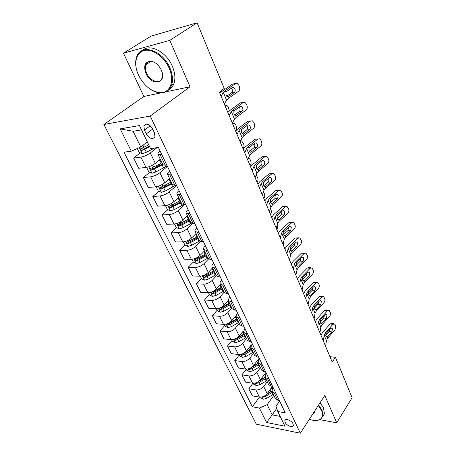 <?xml version="1.0" encoding="UTF-8"?>
<svg xmlns="http://www.w3.org/2000/svg" width="456" height="456" viewBox="0 0 456 456"><rect width="100%" height="100%" fill="white"/><g stroke="black" fill="none" stroke-linecap="round" stroke-linejoin="round"><path stroke-width="0.68" d="M293.06 423.875C291.606 420.46 285.131 417.97 284.84 420.683L285.154 422.324C286.613 425.716 293.06 428.218 293.362 425.488L293.06 423.875M103.882 124.477L256.306 424.183L300.31 433.2L150.229 116.046L103.882 124.477L143.879 96.461L161.407 92.779M165.881 91.838L190.032 86.765L169.78 40.367L123.485 53.181L143.879 96.461M123.485 53.181L150.999 36.144L197.095 22.8L169.78 40.367M197.095 22.8L224.221 88.396L219.382 92.163L332.207 362.121L335.428 357.304L329.933 356.672M144.432 130.142L146.256 133.927C149.699 138.88 152.589 139.827 154.932 136.76L154.362 132.639L152.543 128.814C149.095 123.821 146.194 122.852 143.851 125.913L144.432 130.142L150.258 125.77M141.525 129.897L133.124 131.282L140.807 146.957L131.294 151.187L123.998 152.196L252.373 406.775L259.47 397.073M131.294 151.187L120.167 128.877L139.433 125.571L150.548 148.531L158.397 147.453L285.262 412.862L277.807 411.483L284.926 426.189L266.595 422.512L259.396 408.074L252.373 406.775M320.015 419.708L336.71 422.809L352.117 397.66L335.428 357.304M336.71 422.809L324.792 395.5L300.31 433.2M190.032 86.765L150.229 116.046M277.807 411.483L276.005 406.233L279.625 401.075M275.863 393.197L274.324 392.947L271.896 391.379L273.013 387.229M269.029 378.896L267.484 378.662L265.056 377.152L266.23 373.048M262.018 364.23L260.467 364.025L258.045 362.566L259.287 358.519M254.83 349.193L253.274 349.011L250.857 347.614L252.168 343.625M247.454 333.769L245.892 333.61L243.487 332.281L244.866 328.348M239.89 317.94L238.323 317.815L235.923 316.549L237.376 312.685M232.127 301.695L230.548 301.598L228.165 300.401L229.693 296.611M224.152 285.017L222.574 284.949L220.197 283.831C219.82 282.965 220.174 281.928 221.257 280.714L221.81 280.115M215.962 267.883L214.377 267.849L212.017 266.811C211.658 265.979 212.034 264.964 213.146 263.767L213.71 263.175M207.548 250.281L205.958 250.281L203.615 249.329C203.273 248.531 203.672 247.54 204.818 246.36L205.394 245.778M198.901 232.184L197.305 232.224L194.974 231.357C194.655 230.599 195.082 229.642 196.257 228.479L196.85 227.903M190.004 213.579L188.408 213.653L186.099 212.889C185.797 212.171 186.247 211.236 187.456 210.096L188.071 209.526M180.855 194.438L179.254 194.558L176.968 193.891C176.683 193.213 177.167 192.318 178.41 191.195L179.043 190.636M171.445 174.745L169.837 174.904L167.569 174.34C167.312 173.713 167.825 172.847 169.102 171.752L169.752 171.205M161.749 154.464L160.141 154.669L157.901 154.225C157.662 153.643 158.209 152.817 159.526 151.74L160.193 151.21M276.741 408.376L272.192 414.88L280.189 416.402M147.351 141.924L140.807 146.957M157.024 147.641L150.292 152.959C147.271 155.143 144.142 156.533 140.904 157.132L133.614 158.067L140.323 152.845M160.312 159.247L155.314 163.299C152.332 165.505 149.232 166.885 145.994 167.437L138.704 168.264L133.614 158.067M167.46 166.411L159.879 172.71C156.944 174.933 153.854 176.301 150.628 176.82L143.344 177.544L149.728 172.322M169.626 178.615L164.764 182.759C161.863 184.999 158.796 186.361 155.576 186.84L148.297 187.462L143.344 177.544M176.575 185.484L169.204 191.908C166.337 194.165 163.294 195.516 160.079 195.955L152.806 196.485L158.893 191.269M178.678 197.459L173.953 201.677C171.12 203.952 168.099 205.291 164.89 205.696L157.622 206.129L152.806 196.485M184.931 204.505L178.273 210.575C175.475 212.866 172.476 214.195 169.267 214.565L162.005 214.913L167.825 209.697M187.49 215.785L182.89 220.083C180.131 222.385 177.15 223.708 173.953 224.044L166.691 224.295L162.005 214.913M192.717 223.377L187.091 228.735C184.366 231.055 181.402 232.366 178.21 232.674L170.96 232.845L176.529 227.635M196.063 233.626L191.588 237.986C188.892 240.323 185.951 241.623 182.765 241.897L175.526 241.976L170.96 232.845M200.583 241.537L195.675 246.411C193.013 248.759 190.095 250.053 186.914 250.293L179.681 250.298L185.016 245.094M204.413 250.994L200.053 255.417C197.419 257.777 194.518 259.059 191.349 259.27L184.121 259.19L179.681 250.298M208.489 259.014L204.037 263.619C201.438 265.99 198.554 267.267 195.385 267.444L188.168 267.29L193.321 262.069M212.542 267.906L208.295 272.386C205.724 274.774 202.863 276.04 199.705 276.188L192.495 275.954L188.168 267.29M216.378 275.857L212.177 280.377C209.635 282.771 206.79 284.031 203.638 284.151L196.439 283.849L201.455 278.565M220.465 284.384L216.326 288.922C213.813 291.327 210.991 292.575 207.845 292.666L200.657 292.29L196.439 283.849M224.192 292.142L220.105 296.702C217.626 299.119 214.816 300.361 211.675 300.43L204.499 299.985L209.389 294.639M228.182 300.441L224.147 305.03C221.696 307.452 218.903 308.689 215.773 308.729L208.609 308.21L204.499 299.985M231.819 308.005L227.835 312.616C225.406 315.05 222.636 316.276 219.513 316.293L212.353 315.712L217.124 310.314M235.763 316.031L231.773 320.728C229.379 323.173 226.621 324.393 223.508 324.381L216.361 323.731L212.353 315.712M239.252 323.475L235.364 328.126C232.993 330.577 230.257 331.791 227.151 331.757L220.014 331.045L224.665 325.595M243.322 331.027L239.212 336.038C236.869 338.5 234.145 339.703 231.044 339.64L223.919 338.871L220.014 331.045M246.508 338.563L242.712 343.254C240.397 345.722 237.69 346.919 234.595 346.834L227.487 346.007L232.024 340.512M251.051 345.198L246.462 350.972C244.171 353.451 241.48 354.637 238.397 354.529L231.3 353.639L227.487 346.007M253.582 353.28L249.882 358.006C247.614 360.491 244.94 361.671 241.862 361.545L234.777 360.599L239.206 355.064M259.156 358.245L253.536 365.541C251.296 368.032 248.64 369.2 245.573 369.052L238.494 368.055L234.777 360.599M260.484 367.644L256.876 372.409C254.653 374.906 252.014 376.069 248.953 375.898L241.891 374.849L246.217 369.269M265.928 372.415L260.444 379.757C258.25 382.265 255.628 383.416 252.573 383.228L245.522 382.122L241.891 374.849M267.227 381.672L263.699 386.46C261.527 388.974 258.917 390.119 255.873 389.914L248.839 388.757L252.966 383.274M272.466 386.357L267.188 393.636C265.039 396.156 262.445 397.296 259.407 397.068L252.385 395.859L248.839 388.757M273.811 395.363L267.176 404.649L272.192 414.88L266.595 422.512M147.744 147.066L149.266 145.88M188.083 242.107L188.875 241.332M179.715 224.654L181.534 222.955M171.239 206.636L174.34 203.86M162.952 187.786L167.278 184.081M155.234 167.825L160.472 163.539M166.828 165.083L165.214 165.266L162.963 164.758L157.901 154.225M176.369 185.056L174.768 185.193L172.488 184.577L167.569 174.34M185.649 204.459L184.047 204.556L181.744 203.838L176.968 193.891M194.661 223.32L193.065 223.377L190.745 222.556L186.099 212.889M203.427 241.657L201.837 241.674L199.494 240.762L194.974 231.357M211.954 259.492L210.364 259.475L208.01 258.478L203.615 249.329M220.248 276.849L218.663 276.798L216.298 275.72L212.017 266.811M228.325 293.744L226.746 293.664L224.369 292.501L220.197 283.831M236.191 310.194L234.618 310.086L232.224 308.849L228.165 300.401M243.846 326.222L242.284 326.08L239.879 324.78L235.923 316.549M251.313 341.835L249.751 341.669L247.34 340.301L243.487 332.281M258.586 357.059L257.036 356.866L254.619 355.435L250.857 347.614M265.683 371.902L264.138 371.68L261.71 370.198L258.045 362.566M272.602 386.374L271.063 386.135L268.635 384.596L265.056 377.152M259.396 408.074L267.176 404.649M279.351 400.499L277.818 400.237L275.384 398.647L271.896 391.379M133.124 131.282L120.167 128.877M221.052 96.159L223.36 92.46L225.287 90.681L235.467 83.573L232.645 83.984L234.224 83.756M219.866 93.32L222.471 91.063L232.645 83.984M224.318 103.968L226.569 100.189L228.473 98.382L238.562 91.223C239.736 90.151 240.016 88.646 239.394 86.714L238.779 85.186L237.177 83.391L235.467 83.573M227.504 96.695L228.69 96.444L227.396 96.666L226.051 95.184L225.976 92.346L226.655 91.519L232.264 87.592L233.66 87.444L234.937 88.869C235.444 90.425 235.216 91.633 234.27 92.5L231.448 92.87L226.706 96.216M231.448 92.87C232.395 92.009 232.623 90.807 232.115 89.256L231.397 88.196M228.69 96.444L234.27 92.5M137.29 148.525L139.2 152.401L142.397 153.666L146.365 152.27L154.784 147.949M148.764 144.848L140.545 148.873C140.494 149.836 140.961 150.349 141.958 150.406L149.693 146.775M149.42 146.211L143.572 149.152L142.272 148.787M221.65 91.667L221.405 90.59M229.146 115.522L231.323 111.634L233.193 109.788L243.139 102.543L240.318 102.868L230.377 110.09L227.846 112.415M232.326 123.126L234.447 119.158L236.293 117.295L246.154 109.993C247.3 108.91 247.574 107.422 246.97 105.535L246.371 104.048L244.866 102.343L242.045 102.668M235.216 115.619L236.504 115.379L235.199 115.613L233.928 114.205L233.86 111.412L234.526 110.58L240.01 106.573L241.418 106.413L242.62 107.77C243.105 109.286 242.888 110.483 241.959 111.355L239.143 111.646L234.458 115.089M239.143 111.646C240.073 110.774 240.289 109.582 239.799 108.072L239.212 107.154M236.504 115.379L241.959 111.355M237.029 134.377L239.075 130.302L240.888 128.404L250.618 121.022L247.802 121.267L238.078 128.62L235.621 131.014M240.124 141.782L242.125 137.638L243.909 135.717L253.553 128.284C254.676 127.19 254.944 125.719 254.357 123.872L253.775 122.425L252.356 120.806L250.618 121.022M242.74 134.053L244.12 133.83L242.803 134.075L241.606 132.742L241.543 129.988L242.193 129.151L247.551 125.069L248.97 124.898L250.099 126.181C250.578 127.663 250.361 128.849 249.449 129.732L246.639 129.937L242.022 133.477M246.639 129.937C247.551 129.059 247.768 127.885 247.289 126.409L246.821 125.628M244.12 133.83L249.449 129.732M244.701 152.749L246.633 148.496L248.389 146.541L257.902 139.04L255.092 139.205L258.107 138.898M243.196 149.14L245.584 146.684L255.092 139.205M247.716 159.959L249.603 155.644L251.336 153.672L260.764 146.119C261.869 145.014 262.132 143.56 261.556 141.753L260.986 140.34L259.652 138.806L257.902 139.04M250.082 152.013L251.541 151.808L250.213 152.07L249.084 150.799L249.027 148.086L249.66 147.248L254.904 143.099L256.335 142.91L257.395 144.13C257.857 145.578 257.646 146.752 256.756 147.641L253.952 147.772L249.403 151.392M253.952 147.772C254.841 146.889 255.052 145.72 254.585 144.278L254.22 143.64M251.541 151.808L256.756 147.641M146.581 167.352L148.861 171.969L152.03 173.257L155.958 171.918L167.192 165.853M158.055 161.076L160.563 159.771M225.144 105.94L225.635 105.478L225.007 105.627M161.994 162.746L150.235 168.629L151.626 170.111L162.895 164.616M162.592 163.989L153.193 168.828L151.956 168.515M225.635 105.478L226.746 105.256L228.274 107.046L229.317 110.916M156.157 186.766L158.249 191.001L161.395 192.312L165.283 191.018L176.153 185.073M167.757 180.211L169.854 179.1M232.691 124.004L233.164 123.53L232.549 123.661M171.245 181.995L159.657 187.838L161.031 189.263L172.123 183.814M171.798 183.141L162.553 187.957L161.367 187.69M233.164 123.53L234.287 123.28L235.735 124.978L236.328 126.397L236.539 129.937M165.471 205.639L167.38 209.509L170.51 210.843L174.357 209.595L183.648 204.567M242.945 148.542L243.401 148.052C244.142 147.009 244.205 145.612 243.589 143.857L241.646 140.858L240.432 141.143M177.122 198.85L178.894 197.904M180.245 200.714L168.817 206.511L170.173 207.896L181.095 202.487M180.753 201.763L171.655 206.562L170.173 207.896M252.185 170.641L253.998 166.229L255.696 164.223L265.01 156.602L262.206 156.699L265.306 156.402M250.578 166.805L252.898 164.291L262.206 156.699M255.121 177.669L256.893 173.195L258.569 171.171L267.803 163.51C268.88 162.393 269.137 160.957 268.578 159.19L266.766 156.351L265.01 156.602M257.247 169.518L258.774 169.33L257.44 169.609L256.38 168.401L256.318 165.727L256.939 164.89L262.069 160.677L263.505 160.472L264.503 161.635C264.959 163.048 264.748 164.206 263.876 165.106L261.077 165.169L256.608 168.857M261.077 165.169C261.949 164.274 262.16 163.117 261.704 161.709L261.43 161.202M258.774 169.33L263.876 165.106M174.534 223.999L176.272 227.521L179.373 228.872L183.181 227.669L191.486 223.172M250.059 165.556L250.504 165.055C251.222 163.995 251.279 162.61 250.68 160.888L250.116 159.543L248.6 157.941M186.185 217.005L187.684 216.19M189.001 218.931L177.732 224.683L179.065 226.016L181.853 224.956L189.827 220.653M189.462 219.889L180.508 224.665L179.065 226.016M169.096 68.058C164.268 57.034 152.902 48.826 144.791 50.428C136.618 51.887 133.534 62.358 137.598 72.971L138.613 75.388C144.461 86.401 151.951 92.14 161.082 92.608C170.493 92.517 174.819 80.427 169.096 68.058M136.618 69.893C135.278 64.832 135.341 60.38 136.811 56.538C141.149 43.286 162.644 50.211 169.82 67.733C172.67 74.448 173.217 80.353 171.467 85.454C169.621 90.088 166.326 92.562 161.589 92.876C157.423 93.001 153.17 91.434 148.838 88.173M161.242 69.945L161.413 70.344C167.306 83.625 151.529 86.6 146.005 73.61C143.332 66.2 144.774 62.033 150.343 61.115C154.852 61.606 158.483 64.547 161.242 69.945M157.428 64.53C155.251 62.546 153.056 61.509 150.845 61.423C148.462 61.44 146.815 62.546 145.897 64.741C145.008 67.231 145.282 70.081 146.707 73.296C150.104 81.254 159.925 84.463 161.971 78.158C162.706 76.095 162.604 73.701 161.658 70.965M142.477 50.422C149.847 43.303 166.36 51.813 172.265 66.063C175.093 72.76 175.623 78.654 173.856 83.75C172.761 86.629 171.006 88.703 168.589 89.969M309.333 419.298C313.603 420.78 317.045 420.894 319.667 419.651C322.694 417.918 323.304 414.846 321.497 410.44L318.299 405.492M318.641 404.962L322.056 410.195L322.973 415.997L320.169 419.634L315.734 420.512M314.743 410.97C314.857 412.543 314.195 413.563 312.748 414.037M313.323 413.153L314.56 411.249M320.106 402.711L323.503 407.938L324.41 413.74L322.837 416.527M259.47 188.083L261.174 183.517L262.827 181.465L271.941 173.736L269.143 173.764L272.323 173.48M257.777 184.03L260.034 181.459L269.143 173.764M262.337 194.934L264.001 190.312L265.626 188.242L274.666 180.473C275.72 179.35 275.971 177.925 275.43 176.204L273.703 173.468L271.941 173.736M264.246 186.589L265.831 186.424L264.491 186.721L263.488 185.569L263.431 182.93L264.041 182.086L269.063 177.817L270.499 177.601L271.44 178.706C271.884 180.086 271.679 181.231 270.824 182.138L268.031 182.132L263.642 185.888M268.031 182.132C268.886 181.231 269.091 180.091 268.647 178.712L268.459 178.33M265.831 186.424L270.824 182.138M266.578 205.092L268.179 200.378L269.781 198.28L278.701 190.454L275.914 190.414L279.169 190.146M264.799 200.834L266.994 198.212L275.914 190.414M269.371 211.772L270.932 207.007L272.511 204.892L281.358 197.026C282.395 195.892 282.646 194.484 282.11 192.802L280.469 190.163L278.701 190.454M271.075 203.239L272.711 203.097L271.371 203.41L270.425 202.316L270.368 199.711L270.967 198.867L275.88 194.541L277.322 194.307L278.211 195.356L277.601 198.759L274.82 198.685L270.505 202.498M274.82 198.685L275.304 195.048M272.711 203.097L277.601 198.759M273.514 221.673L275.008 216.828L276.564 214.69L285.302 206.767L282.52 206.665L285.844 206.414M271.651 217.227L273.782 214.554L282.52 206.665M276.239 228.194L277.698 223.297L279.232 221.143L287.896 213.186C288.91 212.046 289.155 210.649 288.637 209.002L287.063 206.46L285.302 206.767M277.75 219.478L279.425 219.364L278.086 219.695L277.191 218.652L277.14 216.087L277.727 215.238L282.538 210.86L283.974 210.615L284.812 211.612L284.219 214.975L281.438 214.844L277.214 218.703M281.438 214.844L281.979 211.367M279.425 219.364L284.219 214.975M280.275 237.855L281.677 232.879L283.182 230.702L291.743 222.693L288.967 222.534L292.359 222.3M278.337 233.221L280.411 230.508L288.967 222.534M282.931 244.216L284.299 239.195L285.787 237L294.274 228.958C295.271 227.812 295.511 226.432 295.009 224.819L293.504 222.368L291.743 222.693M284.27 235.336L285.98 235.245L284.647 235.592L283.797 234.595L283.746 232.064L284.322 231.22L289.036 226.797L290.472 226.529L291.264 227.481L290.671 230.81L287.907 230.622L283.769 234.515M287.907 230.622L288.494 227.305M285.98 235.245L290.671 230.81M286.875 253.644L288.186 248.548L289.645 246.337L298.036 238.249L295.271 238.026L298.714 237.815M284.869 248.839L286.887 246.086L295.271 238.026M289.469 259.857L290.746 254.716L292.193 252.487L300.51 244.365C301.479 243.213 301.718 241.845 301.228 240.266L299.791 237.901L298.036 238.249M290.637 250.811L292.382 250.754L291.048 251.113L290.244 250.167L290.198 247.665L290.757 246.816L295.38 242.353L296.81 242.068L297.557 242.98L296.981 246.274L294.217 246.023L290.17 249.956M294.217 246.023L294.844 242.866M292.382 250.754L296.981 246.274M183.346 241.862L184.925 245.054L187.997 246.422L191.771 245.265L199.625 240.967M257.002 182.166L257.429 181.648C258.13 180.576 258.181 179.197 257.594 177.515L256.192 174.961M194.963 234.697L196.24 233.991M197.522 236.658L186.407 242.364L187.724 243.664L190.483 242.62L198.331 238.334M197.944 237.53L189.132 242.29L187.724 243.664M191.925 259.247L193.35 262.132L196.399 263.517L200.138 262.394L207.845 258.13M263.773 198.377L264.195 197.853C264.873 196.764 264.925 195.396 264.349 193.749L263.465 191.799M203.484 251.934L204.573 251.324M205.821 253.918L194.855 259.584L196.154 260.838L198.879 259.817L206.608 255.554M206.203 254.71L197.522 259.447L196.154 260.838M200.281 276.182L201.558 278.764L204.584 280.161L208.284 279.083L215.876 274.837M270.391 214.212L270.801 213.676C271.457 212.57 271.508 211.213 270.95 209.6L270.465 208.438M211.761 268.732L212.69 268.208M213.904 270.733L203.08 276.347L204.368 277.567L207.058 276.575L214.668 272.323M214.246 271.445L205.702 276.159L204.368 277.567M208.42 292.672L209.555 294.969L212.559 296.383L216.224 295.34L223.696 291.11M276.855 229.676L277.254 229.129L277.259 224.768M219.803 285.108L220.59 284.652M221.776 287.115L211.1 292.684L212.365 293.869L215.027 292.894L222.522 288.665M222.083 287.753L213.665 292.444L212.365 293.869M216.349 308.74L217.347 310.77L220.333 312.195L223.959 311.186L231.323 306.979M283.17 244.786L283.558 244.234L283.871 240.762M227.63 301.074L228.296 300.681M229.453 303.08L222.061 307.293L218.908 308.604L220.162 309.755L222.796 308.803L230.177 304.591M229.727 303.65L221.428 308.319L220.162 309.755M293.316 269.063L294.536 263.853L295.961 261.601L304.18 253.439L301.422 253.165L304.921 252.972M291.241 264.092L293.208 261.299L301.422 253.165M295.853 275.122L297.038 269.872L298.446 267.609L306.597 259.418C307.549 258.256 307.789 256.905 307.304 255.36L305.93 253.074L304.18 253.439M296.867 265.928L298.634 265.894L297.301 266.27L296.542 265.369L296.497 262.901L297.05 262.052L301.576 257.543L303.001 257.247L303.707 258.113L303.137 261.379L300.39 261.077L296.428 265.033M300.39 261.077L301.045 258.073M298.634 265.894L303.137 261.379M224.078 324.404L224.95 326.171L227.909 327.607L231.505 326.638L238.762 322.449M289.663 259.076L290.21 256.87M235.245 316.641L235.826 316.299M226.615 323.977L227.766 325.248L230.371 324.313L237.644 320.123M237.177 319.154L229.003 323.794L227.766 325.248M236.932 318.647L229.653 322.842L227.327 323.731M299.609 284.111L300.743 278.793L302.128 276.513L310.183 268.282L307.435 267.957L309.185 267.575L310.981 267.786M297.466 278.992L299.381 276.159L307.435 267.957M302.083 290.033L303.189 284.675L304.551 282.384L312.548 274.124C313.483 272.962 313.717 271.622 313.243 270.106L311.927 267.9L310.183 268.282M302.961 280.696L304.739 280.691L303.417 281.078L302.693 280.218L302.653 277.784L303.189 276.935L307.629 272.392L309.048 272.078L309.721 272.905L309.157 276.136L306.415 275.783L302.545 279.756M306.415 275.783L307.093 272.939M304.739 280.691L309.157 276.136M231.614 339.674L232.366 341.196L235.302 342.644L238.864 341.709L246.012 337.543M242.666 331.831L243.293 331.449M233.945 339.332L235.182 340.353L237.753 339.441L244.923 335.268M244.445 334.271L236.385 338.888L235.182 340.353M244.234 333.832L236.054 338.494M305.754 298.811L306.808 293.396L308.153 291.088L316.054 282.788L313.318 282.418L315.05 282.013L316.897 282.264M303.548 293.544L305.412 290.677L313.318 282.418M308.17 304.597L309.197 299.142L310.525 296.822L318.362 288.5C319.28 287.331 319.508 286.003 319.046 284.521L317.786 282.384L316.054 282.788M308.917 295.123L310.707 295.146L309.39 295.551L308.706 294.73L308.661 292.325L309.191 291.475L313.546 286.898L314.953 286.567L315.592 287.36L315.039 290.557L312.309 290.153L308.53 294.137M312.309 290.153L313.004 287.468M310.707 295.146L315.039 290.557M238.961 354.568L239.6 355.862L242.512 357.316L246.04 356.41L253.091 352.266M249.894 346.657L250.709 346.138M241.213 354.272L242.415 355.093L244.963 354.198L252.025 350.048M251.535 349.022L243.589 353.617L242.415 355.093M251.353 348.646L245.071 352.334M311.756 313.175L312.736 307.663L314.036 305.326L321.788 296.97L319.063 296.554L320.785 296.132L322.683 296.423M309.493 307.772L311.311 304.87L319.063 296.554M314.116 318.829L315.067 313.283L316.356 310.935L324.045 302.556C324.946 301.382 325.174 300.071 324.723 298.617L323.515 296.548L321.788 296.97M314.743 309.225L316.538 309.276L315.233 309.698L314.583 308.911L314.537 306.54L315.062 305.691L319.331 301.08L320.728 300.732L321.332 301.49L320.79 304.654L318.066 304.209L314.383 308.193M318.066 304.209L318.772 301.678M316.538 309.276L320.79 304.654M246.132 369.103L246.662 370.169L249.552 371.634L253.046 370.757L260 366.63M256.939 361.123L258.085 360.371M248.349 368.83L249.472 369.48L251.991 368.602L258.957 364.469M258.455 363.421L250.618 367.992L249.472 369.48M258.301 363.101L252.795 366.367M317.621 327.214L318.527 321.611L319.793 319.246L327.397 310.838L324.683 310.371L326.393 309.932L328.331 310.262M315.307 321.679L317.08 318.75L324.683 310.371M319.93 332.737L320.807 327.106L322.061 324.729L329.608 316.299C330.492 315.125 330.714 313.825 330.275 312.4L329.112 310.399L327.397 310.838M320.443 323.019L322.244 323.093L320.938 323.532L320.323 322.774L320.283 320.431L320.796 319.582L324.985 314.942L326.371 314.583L326.946 315.307L326.41 318.442L323.697 317.952L320.112 321.93M323.697 317.952L324.41 315.58M322.244 323.093L326.41 318.442M253.131 383.285L253.553 384.14L256.426 385.611L259.886 384.767L266.743 380.657M263.813 375.248L265.495 374.068M255.349 383.034L256.363 383.519L258.854 382.658L265.728 378.548M265.21 377.471L259.065 381.165M265.084 377.215L260.074 380.207M323.355 340.934L324.193 335.251L325.424 332.863L332.886 324.404L330.178 323.897L331.882 323.435L333.855 323.806M320.99 335.274L322.717 332.316L330.178 323.897M325.612 346.338L326.422 340.621L327.642 338.221L335.046 329.745L335.702 325.88L335.274 324.815L334.584 323.942L332.886 324.404M326.017 336.505L327.818 336.602L326.524 337.052L325.937 336.334L325.903 334.02L326.405 333.171L330.514 328.502L331.894 328.126L332.441 328.822L331.911 331.928L329.209 331.392L325.721 335.359M329.209 331.392L329.916 329.181M327.818 336.602L331.911 331.928M259.966 397.13L260.285 397.78L263.135 399.262L266.566 398.441L273.326 394.36M270.516 389.042L272.979 387.161M262.217 396.891L263.089 397.227L265.557 396.384L272.335 392.297M271.816 391.197L266.555 394.389M271.742 390.969L267.073 393.79M155.314 163.299L150.292 152.959M164.764 182.759L159.879 172.71M173.953 201.677L169.204 191.908M182.89 220.083L178.273 210.575M191.588 237.986L187.091 228.735M200.053 255.417L195.675 246.411M208.295 272.386L204.037 263.619M216.326 288.922L212.177 280.377M224.147 305.03L220.105 296.702M231.773 320.728L227.835 312.616M239.212 336.038L235.364 328.126M246.462 350.972L242.712 343.254M253.536 365.541L249.882 358.006M260.444 379.757L256.876 372.409M267.188 393.636L263.699 386.46M145.994 167.437L140.904 157.132M165.214 165.266L160.141 154.669M174.768 185.193L169.837 174.904M155.576 186.84L150.628 176.82M184.047 204.556L179.254 194.558M164.89 205.696L160.079 195.955M193.065 223.377L188.408 213.653M173.953 224.044L169.267 214.565M201.837 241.674L197.305 232.224M182.765 241.897L178.21 232.674M210.364 259.475L205.958 250.281M191.349 259.27L186.914 250.293M218.663 276.798L214.377 267.849M199.705 276.188L195.385 267.444M226.746 293.664L222.574 284.949M207.845 292.666L203.638 284.151M234.618 310.086L230.548 301.598M215.773 308.729L211.675 300.43M242.284 326.08L238.323 317.815M223.508 324.381L219.513 316.293M249.751 341.669L245.892 333.61M231.044 339.64L227.151 331.757M257.036 356.866L253.274 349.011M238.397 354.529L234.595 346.834M264.138 371.68L260.467 364.025M245.573 369.052L241.862 361.545M271.063 386.135L267.484 378.662M252.573 383.228L248.953 375.898M277.818 400.237L274.324 392.947M259.407 397.068L255.873 389.914M152.663 129.071L146.256 133.927M225.976 92.346L225.287 90.681M228.473 98.382L227.789 96.729M226.569 100.189L223.36 92.46M139.354 147.607L142.318 153.632M144.883 149.232L146.365 152.27M142.962 145.299L143.942 147.311M143.572 149.152L141.958 150.406M233.86 111.412L233.193 109.788M236.293 117.295L235.627 115.681M234.447 119.158L231.323 111.634M241.543 129.988L240.888 128.404M243.909 135.717L243.265 134.149M242.125 137.638L239.075 130.302M249.027 148.086L248.389 146.541M251.336 153.672L250.703 152.139M249.603 155.644L246.633 148.496M148.776 166.771L151.951 173.229M162.211 164.975L163.63 167.928M159.879 160.13L161.31 163.105M154.516 168.965L155.958 171.918M152.617 165.072L153.604 167.095M153.193 168.828L151.626 170.111M158.34 186.219L161.316 192.278M171.45 184.173L172.83 187.045M169.182 179.464L170.572 182.354M163.881 188.146L165.283 191.018M162.125 184.549L162.997 186.327M162.553 187.957L161.031 189.263M167.637 205.132L170.43 210.809M180.433 202.846L181.779 205.639M178.228 198.263L179.584 201.073M172.995 206.802L174.357 209.595M171.37 203.484L172.129 205.035M256.318 165.727L255.696 164.223M258.569 171.171L257.953 169.683M256.893 173.195L253.998 166.229M176.683 223.525L179.293 228.838M189.177 221.012L190.488 223.731M187.034 216.554L188.351 219.29M181.853 224.956L183.181 227.669M180.365 221.907L181.015 223.235M263.431 182.93L262.827 181.465M265.626 188.242L265.027 186.789M264.001 190.312L261.174 183.517M270.368 199.711L269.781 198.28M272.511 204.892L271.924 203.473M270.932 207.007L268.179 200.378M277.14 216.087L276.564 214.69M279.232 221.143L278.656 219.758M277.698 223.297L275.008 216.828M283.746 232.064L283.182 230.702M285.787 237L285.228 235.649M284.299 239.195L281.677 232.879M290.198 247.665L289.645 246.337M292.193 252.487L291.646 251.165M290.746 254.716L288.186 248.548M185.478 241.423L187.923 246.388M197.687 238.693L198.964 241.338M195.601 234.35L196.884 237.017M190.483 242.62L191.771 245.265M189.115 239.827L189.662 240.945M194.045 258.843L196.325 263.482M205.975 255.907L207.218 258.489M203.94 251.683L205.189 254.277M198.879 259.817L200.138 262.394M197.63 257.269L198.081 258.187M202.384 275.806L204.51 280.126M214.046 272.682L215.255 275.19M212.063 268.561L213.283 271.086M207.058 276.575L208.284 279.083M205.924 274.25L206.283 274.985M210.507 292.325L212.485 296.349M221.912 289.018L223.087 291.469M219.98 285.006L221.166 287.468M215.027 292.894L216.224 295.34M214.001 290.791L214.274 291.344M218.418 308.421L220.254 312.16M229.579 304.944L230.725 307.333M227.692 301.034L228.849 303.434M222.796 308.803L223.959 311.186M221.872 306.911L222.061 307.293M296.497 262.901L295.961 261.601M298.446 267.609L297.91 266.321M297.038 269.872L294.536 263.853M226.13 324.113L227.835 327.573M237.052 320.477L238.169 322.802M235.222 316.675L236.339 319M230.371 324.313L231.505 326.638M302.653 277.784L302.128 276.513M304.551 282.384L304.032 281.124M303.189 284.675L300.743 278.793M233.654 339.406L235.228 342.61M244.342 335.622L245.431 337.89M242.569 331.945L243.646 334.185M237.753 339.441L238.864 341.709M308.661 292.325L308.153 291.088M310.525 296.822L310.012 295.591M309.197 299.142L306.808 293.396M240.99 354.329L242.438 357.282M251.45 350.396L252.516 352.613M249.74 346.845L250.777 348.994M244.963 354.198L246.04 356.41M314.537 306.54L314.036 305.326M316.356 310.935L315.86 309.727M315.067 313.283L312.736 307.663M248.144 368.881L249.478 371.6M258.392 364.817L259.435 366.977M256.739 361.38L257.731 363.449M251.991 368.602L253.046 370.757M320.283 320.431L319.793 319.246M322.061 324.729L321.577 323.555M320.807 327.106L318.527 321.611M255.126 383.086L256.352 385.577M265.17 378.896L266.184 381.005M263.568 375.573L264.526 377.557M258.854 382.658L259.886 384.767M257.264 382.316L256.363 383.519M325.903 334.02L325.424 332.863M327.642 338.221L327.163 337.07M326.422 340.621L324.193 335.251M261.943 396.954L263.061 399.222M271.782 392.639L272.773 394.702M270.237 389.43L271.155 391.333M265.557 396.384L266.566 398.441M263.728 396.355L263.089 397.227M285.439 419.805L284.84 420.683M146.365 124.043L143.851 125.913M232.184 87.649L233.66 87.444M141.069 148.468L140.545 148.873M240.021 106.567L241.418 106.413M247.648 125.007L248.97 124.898M249.54 121.051L250.72 120.948M255.081 142.979L256.335 142.91M150.714 168.241L150.235 168.629M233.176 123.519L232.543 123.65M160.096 187.462L159.657 187.838M169.222 206.152L168.817 206.511M262.325 160.506L263.505 160.472M178.102 224.335L177.732 224.683M173.856 83.75L171.467 85.454M145.897 64.741L150.947 61.423M150.845 61.423L150.343 61.115M161.082 92.608L161.589 92.876M324.41 413.74L322.973 415.997M319.667 419.651L320.169 419.634M269.388 177.606L270.499 177.601M276.273 194.29L277.322 194.307M282.994 210.569L283.974 210.615M289.549 226.472L290.472 226.529M295.944 241.999L296.81 242.068M186.743 242.033L186.407 242.364M195.162 259.264L194.855 259.584M203.365 276.051L203.08 276.347M211.356 292.399L211.1 292.684M302.191 257.167L303.001 257.247M308.284 271.981L309.048 272.078M314.241 286.471L314.953 286.567M320.061 300.629L320.728 300.732M325.749 314.475L326.371 314.583M331.307 328.018L331.894 328.126"/></g></svg>
